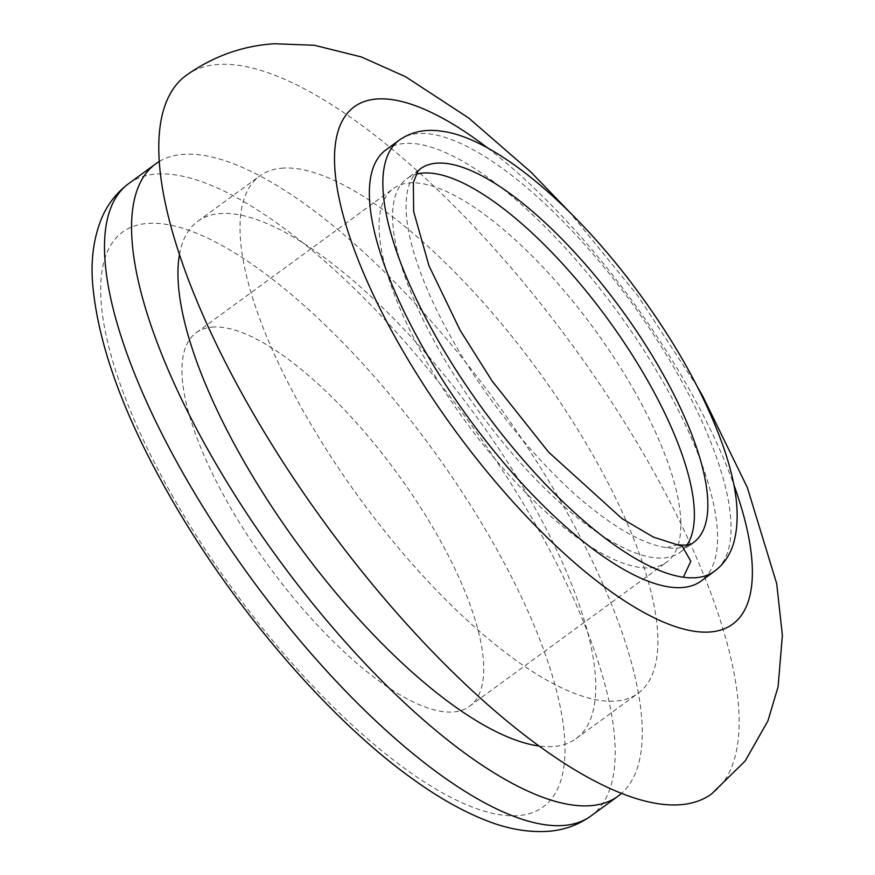 <?xml version="1.0" encoding="UTF-8"?>
<svg xmlns="http://www.w3.org/2000/svg" width="875" height="875" viewBox="0 0 875 875"><rect width="100%" height="100%" fill="white"/><g stroke="black" fill="none" stroke-linecap="round" stroke-linejoin="round"><path stroke-width="0.66" stroke-dasharray="4.38 3.28" d="M186.244 75.359A445.058 152.425 -126.2 0 1 233.363 64.717A445.058 152.425 -126.2 0 1 238.306 65.297A445.058 152.425 -126.2 0 1 648.419 462.252A445.058 152.425 -126.2 0 1 711.67 793.866M281.4 168.219A320.447 109.747 -126.2 0 1 592.572 454.508A320.447 109.747 -126.2 0 1 638.116 693.273A320.447 109.747 -126.2 0 1 616.547 701.006A320.447 109.747 -126.2 0 1 341.786 473.036A320.447 109.747 -126.2 0 1 259.798 175.952A320.447 109.747 -126.2 0 1 281.4 168.219M385.831 149.953A267.039 91.459 -126.2 0 1 508.003 193.025A267.039 91.459 -126.2 0 1 680.006 413.645A267.039 91.459 -126.2 0 1 701.094 581.055M687.05 544.928A231.438 79.264 -126.2 0 1 680.072 552.311A231.438 79.264 -126.2 0 1 660.811 558.086A231.438 79.264 -126.2 0 1 574.164 514.959A231.438 79.264 -126.2 0 1 425.119 323.761A231.438 79.264 -126.2 0 1 406.853 178.697A231.438 79.264 -126.2 0 1 416.008 174.289M633.686 389.747A231.438 79.264 -126.2 0 1 666.575 562.188A231.438 79.264 -126.2 0 1 651 567.777A231.438 79.264 -126.2 0 1 452.561 403.123A231.438 79.264 -126.2 0 1 393.356 188.562A231.438 79.264 -126.2 0 1 408.953 182.973A231.438 79.264 -126.2 0 1 633.686 389.747M211.838 327.13A231.438 79.264 -126.2 0 1 436.57 533.892A231.438 79.264 -126.2 0 1 469.459 706.333A231.438 79.264 -126.2 0 1 453.884 711.922A231.438 79.264 -126.2 0 1 255.445 547.269A231.438 79.264 -126.2 0 1 196.241 332.708A231.438 79.264 -126.2 0 1 211.838 327.13M159.348 161.459A391.661 134.137 -126.2 0 1 398.289 285.764A391.661 134.137 -126.2 0 1 621.469 793.406M179.495 254.505A320.447 109.747 -126.2 0 1 197.695 221.364A320.447 109.747 -126.2 0 1 219.297 213.631A320.447 109.747 -126.2 0 1 530.458 499.931A320.447 109.747 -126.2 0 1 576.012 738.697A320.447 109.747 -126.2 0 1 554.433 746.43A320.447 109.747 -126.2 0 1 538.913 745.992M487.648 147.995A320.447 109.747 -126.2 0 1 687.072 385.405A320.447 109.747 -126.2 0 1 733.819 484.619M173.283 497.416A356.048 121.942 -126.2 0 1 164.325 224.066A356.048 121.942 -126.2 0 1 492.417 541.636A356.048 121.942 -126.2 0 1 501.375 814.975A356.048 121.942 -126.2 0 1 173.283 497.416M128.658 183.63A391.661 134.137 -126.2 0 1 170.122 174.267A391.661 134.137 -126.2 0 1 371.284 305.506A391.661 134.137 -126.2 0 1 535.369 524.092A391.661 134.137 -126.2 0 1 591.041 815.916M680.072 552.311L693.58 542.445A231.438 79.264 -126.2 0 1 666.509 547.673C644.656 544.359 618.384 530.173 587.705 505.105C542.467 468.705 487.933 402.544 454.639 343.678A231.438 79.264 -126.2 0 1 453.25 341.261A231.438 79.264 -126.2 0 1 420.35 168.82L406.853 178.697M399.339 140.077A267.039 91.459 -126.2 0 1 422.537 133.427A267.039 91.459 -126.2 0 1 430.577 134.039A267.039 91.459 -126.2 0 1 521.5 183.159A267.039 91.459 -126.2 0 1 676.637 372.214A267.039 91.459 -126.2 0 1 714.591 571.178M666.509 547.673L677.381 544.808M197.695 221.364L259.798 175.952M576.012 738.697L638.116 693.273M196.241 332.708L393.356 188.562M469.459 706.333L666.575 562.188M697.528 387.056L638.159 296.297L569.614 212.144"/><path stroke-width="1.31" d="M697.528 387.056L702.516 395.762L747.316 487.452L776.705 583.647L782.381 635.283L778.094 686.787L767.922 720.88L745.205 760.944L711.67 793.866A445.058 152.425 -126.2 0 1 664.562 804.508A445.058 152.425 -126.2 0 1 659.641 803.939A445.058 152.425 -126.2 0 1 249.506 406.984A445.058 152.425 -126.2 0 1 186.244 75.359C213.347 56.197 242.834 45.653 274.695 43.75L314.387 45.27L361.244 56.908L405.639 76.77L468.606 117.939L530.841 171.992L569.614 212.144M714.591 571.178L701.094 581.055A267.039 91.459 -126.2 0 1 578.922 537.972A267.039 91.459 -126.2 0 1 406.919 317.352A267.039 91.459 -126.2 0 1 385.831 149.953L399.339 140.077A267.039 91.459 -126.2 0 0 437.292 339.052A267.039 91.459 -126.2 0 0 438.889 341.83A267.039 91.459 -126.2 0 0 592.43 528.095A267.039 91.459 -126.2 0 0 683.364 577.216A267.039 91.459 -126.2 0 0 692.355 577.839A267.039 91.459 -126.2 0 0 714.591 571.178C724.073 564.014 730.527 554.291 733.961 542.008C741.617 513.002 734.453 478.986 723.505 447.169C704.572 393.75 673.684 338.745 630.831 282.155C567.864 199.434 491.848 137.244 441.448 131.184C425.403 128.778 411.37 131.753 399.339 140.077M416.008 174.289A231.438 79.264 -126.2 0 1 512.728 216.027A231.438 79.264 -126.2 0 1 687.05 544.928M621.469 793.406A391.661 134.137 -126.2 0 1 618.045 796.173A391.661 134.137 -126.2 0 1 375.419 674.297A391.661 134.137 -126.2 0 1 132.213 242.539A391.661 134.137 -126.2 0 1 155.662 163.888A391.661 134.137 -126.2 0 1 159.348 161.459M538.913 745.992A320.447 109.747 -126.2 0 1 298.266 544.819A320.447 109.747 -126.2 0 1 179.495 254.505M733.819 484.619A320.447 109.747 -126.2 0 1 695.133 631.411A320.447 109.747 -126.2 0 1 399.853 345.603A320.447 109.747 -126.2 0 1 391.792 99.597A320.447 109.747 -126.2 0 1 487.648 147.995M591.041 815.916A391.661 134.137 -126.2 0 1 549.577 825.278A391.661 134.137 -126.2 0 1 348.425 694.05A391.661 134.137 -126.2 0 1 184.33 475.453A391.661 134.137 -126.2 0 1 128.658 183.63C116.528 192.773 107.527 204.291 101.664 218.203C93.723 237.738 90.705 259.481 92.619 283.434C97.825 344.061 123.408 414.684 169.356 495.305C232.444 606.605 328.3 718.845 412.869 779.111C437.948 797.234 462.022 810.884 485.067 820.039C506.997 828.964 528.325 832.705 549.062 831.25C564.408 829.992 578.408 824.884 591.041 815.916L618.045 796.173M677.381 544.808L653.275 537.053L621.917 518.536L548.548 452.08L492.177 381.117L460.272 330.531L428.98 265.77L413.645 211.575L413.361 182.569L417.878 171.259L420.35 168.82A231.438 79.264 -126.2 0 1 440.464 163.056A231.438 79.264 -126.2 0 1 447.431 163.581A231.438 79.264 -126.2 0 1 526.236 206.15A231.438 79.264 -126.2 0 1 660.68 370.005A231.438 79.264 -126.2 0 1 693.58 542.445C691.469 544.775 686.066 545.562 677.381 544.808L682.412 546.514L690.834 561.28L683.364 577.216M128.658 183.63L155.662 163.888"/></g></svg>
